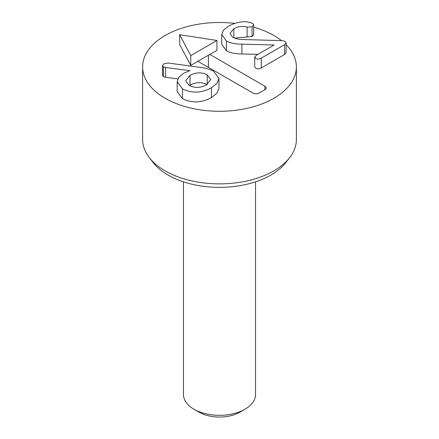 <?xml version="1.0" encoding="UTF-8"?>
<svg xmlns="http://www.w3.org/2000/svg" width="439" height="439" viewBox="0 0 439 439"><rect width="100%" height="100%" fill="white"/><g stroke="black" fill="none" stroke-linecap="round" stroke-linejoin="round"><path stroke-width="0.66" d="M197.901 61.29L209.793 54.425L264.947 86.269A4.203 2.425 180 0 1 266.177 88.074A4.203 2.425 180 0 1 264.947 89.699L258.999 93.134A4.203 2.425 180 0 1 253.056 93.134L197.901 61.29L190.74 65.422L179.683 44.526L179.683 34.714L190.74 55.616L216.954 40.481L179.683 34.714M190.74 65.422L190.74 55.616M209.793 54.425L216.954 50.287L216.954 40.481M207.241 84.392L207.241 74.888L210.764 79.536L206.484 84.864C200.382 88.03 194.598 88.19 189.116 85.353L185.648 80.776L189.999 75.349C196.057 72.194 201.803 72.04 207.241 74.888M207.241 84.7C201.803 81.852 196.057 82.005 189.999 85.161L189.999 75.349M189.999 85.161L189.418 85.517M218.984 78.477L218.984 88.288L217.031 93.079L211.455 97.546C201.677 102.913 192.024 103.291 182.498 98.693L182.498 88.881C192.024 93.485 201.677 93.101 211.455 87.74L217.031 83.267L218.984 78.477L213.519 71.167C209.842 69.219 205.43 67.952 200.283 67.37L168.252 63.035L163.912 63.792L162.479 65.559L163.445 66.882L165.596 67.491L189.961 70.652L183.848 73.159L178.898 77.22L177.175 81.703L182.498 88.881M182.498 98.693L177.175 91.515L177.175 81.703M177.85 78.888L165.596 77.297L165.596 67.491M165.596 77.297L163.445 76.693L163.445 66.882M163.445 76.693L162.479 75.365L162.479 65.559M286.146 42.786L286.146 52.598L284.587 54.496L261.276 67.957C259.186 69.049 257.342 69.153 255.756 68.27L254.735 66.909L254.735 57.097L255.756 58.464C257.342 59.347 259.186 59.243 261.276 58.146L284.587 44.69L286.146 42.786L285.262 41.573C284.318 40.964 282.507 40.635 279.824 40.575L243.744 39.554C239.008 39.499 235.342 38.725 232.741 37.244L229.943 33.474L233.839 28.722C238.289 26.329 242.718 25.802 247.113 27.141L252.09 26.702L253.687 24.809L252.721 23.47L251.58 23.004C245.313 20.611 237.669 21.599 228.653 25.972L223.44 30.198L221.728 34.505L226.42 40.942C230.239 43.082 235.408 44.152 241.927 44.152L274.134 44.981L256.305 55.276L254.735 57.097M284.587 54.496L284.587 44.69M257.923 54.337L241.927 53.964L241.927 44.152M241.927 53.964C235.408 53.964 230.239 52.889 226.42 50.748L226.42 40.942M226.42 50.748L221.728 44.317L221.728 34.505M253.687 24.809L253.687 34.621L252.09 36.514L247.113 36.953L247.113 27.141M247.113 36.953L234.596 38.127M233.839 37.803L233.839 28.722M286.146 44.756A76.885 44.388 180 0 1 296.385 66.893A76.885 44.388 180 0 1 248.924 107.906A76.885 44.388 180 0 1 165.135 98.281A76.885 44.388 180 0 1 142.615 66.893A76.885 44.388 180 0 1 234.481 23.355M253.687 27.136A76.885 44.388 180 0 1 281.531 40.668M208.459 55.193L208.459 67.386M183.458 181.834L183.458 394.518A36.042 20.809 0 0 0 194.016 409.23L199.114 412.172A28.831 16.649 0 0 0 239.886 412.177A28.831 16.649 0 0 0 239.886 412.172L244.984 409.23A36.042 20.809 0 0 0 255.542 394.518L255.542 181.834M194.016 409.23A36.042 20.809 0 0 0 244.984 409.23L239.886 412.177M149.309 157.606L153.112 162.507A72.726 41.985 0 0 0 168.077 175.057A72.726 41.985 0 0 0 285.888 162.507L289.691 157.606A76.885 44.388 180 0 1 165.135 170.87A76.885 44.388 180 0 1 149.309 157.606A76.885 44.388 180 0 1 142.615 139.481L142.615 66.893M296.385 66.893L296.385 139.481A76.885 44.388 180 0 1 289.691 157.606M211.455 97.546L211.455 87.74M261.276 67.957L261.276 58.146M252.09 36.514L252.09 26.702M264.947 86.269L264.794 89.792"/></g></svg>
